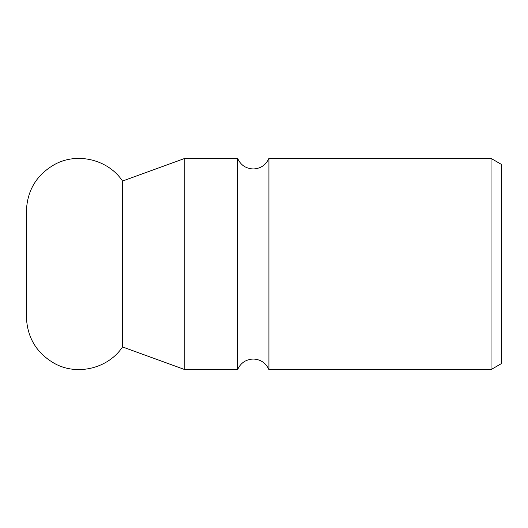 <?xml version="1.0" encoding="UTF-8"?>
<svg xmlns="http://www.w3.org/2000/svg" width="528" height="528" viewBox="0 0 528 528"><rect width="100%" height="100%" fill="white"/><g stroke="black" fill="none" stroke-linecap="round" stroke-linejoin="round"><path stroke-width="0.79" d="M491.04 158.4L491.04 369.6L501.6 363.502L501.6 164.498L491.04 158.4L268.924 158.4L268.924 369.6C265.848 362.901 260.627 359.383 253.262 359.04C245.896 359.383 240.676 362.901 237.6 369.6L184.8 369.6L122.549 346.942C108.266 368.438 77.385 376.028 54.76 363.607C36.623 353.265 27.172 337.669 26.4 316.8L26.4 211.2C27.172 190.331 36.623 174.735 54.76 164.393C77.385 151.972 108.266 159.562 122.549 181.058L184.8 158.4L237.6 158.4L237.6 369.6M491.04 369.6L268.924 369.6M184.8 158.4L184.8 369.6M122.549 181.058L122.549 346.942M268.924 158.4C265.848 165.099 260.627 168.617 253.262 168.96C245.896 168.617 240.676 165.099 237.6 158.4"/></g></svg>
